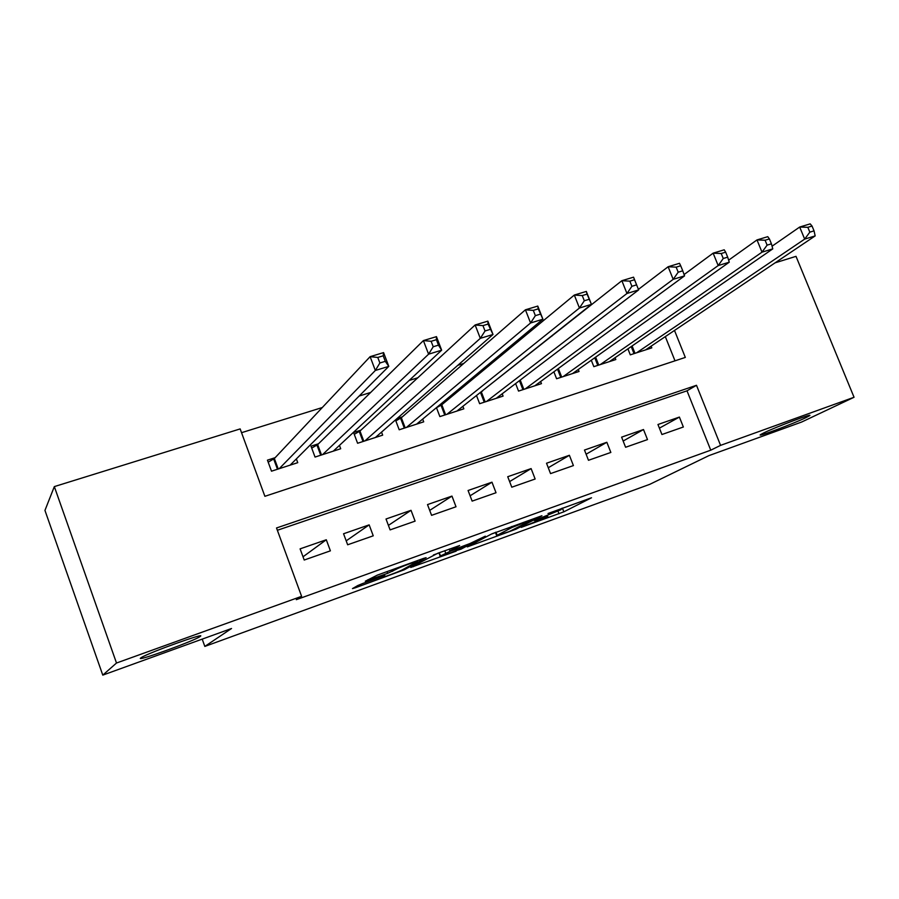 <?xml version="1.0" encoding="UTF-8"?>
<svg xmlns="http://www.w3.org/2000/svg" width="899" height="899" viewBox="0 0 899 899"><rect width="100%" height="100%" fill="white"/><g stroke="black" fill="none" stroke-linecap="round" stroke-linejoin="round"><path stroke-width="1.35" d="M521.206 527.376L563.853 511.823L591.508 497.776L548.019 513.509L560.909 509.733L534.321 520.588L547.794 516.431L544.963 517.914L521.206 527.376M200.072 636.537C208.175 631.424 149.537 652.337 141.458 657.484L140.727 657.978C134.738 662.349 192.026 641.751 199.544 636.874L200.072 636.537M805.807 417.698L809.246 415.9C815.708 412.023 776.331 426.722 763.813 432.88L760.79 434.475C754.598 438.251 792.727 424.036 805.807 417.698M362.803 583.473L357.869 585.496L352.487 588.598L355.285 587.8L404.359 569.752L426.115 557.695L423.429 558.436L377.299 575.135L365.286 581.215L387.66 573.326L396.223 569.269C399.639 567.247 420.698 559.56 417.057 561.673L402.707 569.663C399.37 571.618 379.052 579.035 382.435 577.057L384.884 575.675L382.142 576.461L362.803 583.473M775.084 262.845L796.008 256.35L854.05 397.268L801.56 422.069L708.929 455.613L649.786 484.325L204.826 646.415L231.526 628.502L102.778 675.127L116.499 663.024L54.333 486.595L240.157 428.913L264.89 496.304L685.319 357.42L674.497 330.45M854.05 397.268L720.571 445.365L696.489 385.289L276.521 527.971L301.603 596.329L116.499 663.024M301.603 596.329L296.31 599.678L710.761 450.185L720.571 445.365M467.3 546.884L515.981 529.208L541.928 515.745L491.315 534.107L467.3 546.884M456.186 551.143L410.742 567.449L437.835 553.222L459.647 545.547L449.893 550.84L452.444 550.121L469.784 543.603L485.325 536.175L461.041 549.165L456.007 550.66M275.139 457.681L267.441 460.153L271.498 471.188L297.749 462.67L296.355 458.906M318.527 443.758L310.998 446.174L315.043 457.063L340.699 448.747L339.451 445.387M360.926 430.149L353.577 432.509L357.6 443.263L382.671 435.138L381.536 432.116M402.37 416.844L396.998 418.574M442.881 403.842L439.858 404.82M482.516 391.121L481.707 391.38M661.934 434.52L683.352 427.003L679.397 417.069L657.956 424.508L661.934 434.52M625.603 447.264L647.494 439.589L643.504 429.531L621.614 437.139L625.603 447.264M588.485 460.288L610.848 452.444L606.847 442.274L584.474 450.051L588.485 460.288M550.548 473.604L573.405 465.581L569.393 455.287L546.525 463.232L550.548 473.604M511.778 487.202L535.141 479.01L531.118 468.593L507.733 476.717L511.778 487.202M472.132 501.114L496.023 492.731L491.978 482.19L468.076 490.494L472.132 501.114M431.576 515.341L456.018 506.766L451.961 496.091L427.508 504.586L431.576 515.341M390.099 529.893L415.102 521.128L411.023 510.317L386.019 519.004L390.099 529.893M347.655 544.783L373.242 535.815L369.152 524.87L343.553 533.759L347.655 544.783M710.761 450.185L687.005 390.818L277.364 530.275M326.292 539.76L300.097 548.862L304.21 560.032L330.394 550.84L326.292 539.76L303.019 556.796M552.211 335.9L551.323 336.17M508.531 349.509L505.182 350.543M463.738 363.454L457.805 365.309M417.81 377.771L409.146 380.468M370.669 392.458L359.139 396.043M322.303 407.528L241.539 432.689M675.003 360.836L665.316 336.619M651.112 346.16L651.797 347.868L630.289 354.847L627.918 348.857M615.073 357.712L615.804 359.544L593.834 366.668L591.295 360.229M578.259 369.5L579.035 371.467L556.593 378.749L553.874 371.804M540.636 381.524L541.468 383.648L518.532 391.087L515.621 383.57M502.181 393.796L503.08 396.099L479.639 403.696L476.492 395.526M462.873 406.314L463.828 408.82L439.869 416.597L436.453 407.64M422.665 419.091L423.71 421.833L399.201 429.778L395.47 419.912M202.208 639.122L204.826 646.415M102.778 675.127L44.95 510.407L54.333 486.595M687.005 390.818L696.489 385.289M679.397 417.069L659.394 428.149M643.504 429.531L623.142 441.038M606.847 442.274L586.114 454.22M569.393 455.287L548.278 467.738M531.118 468.593L509.609 481.583M491.978 482.19L470.098 495.787M451.961 496.091L429.7 510.385M411.023 510.317L388.413 525.387M369.152 524.87L346.194 540.85M561.515 509.07L561.763 508.362M492.034 533.759L495.484 532.511M509.194 531.59L535.186 518.453L512.093 527.421L496.641 535.557L509.194 531.59M439.004 552.964L433.419 554.975M440.488 555.942L440.195 556.11C436.981 557.998 456.321 550.907 459.962 548.873L465.457 545.918L450.646 551.087L440.488 555.942L439.263 552.705M645.549 349.902L815.168 235.909L804.672 239.112L799.683 227.042L772.061 246.202M807.83 227.312L799.683 227.042L810.19 223.873L812.033 226.031L807.83 227.312L809.83 232.156L814.044 230.863L812.033 226.031M809.83 232.156L804.672 239.112L636.593 352.801M814.044 230.863L815.168 235.909M609.421 361.612L772.769 248.877L762.004 252.169L756.992 239.921L728.628 260.171M765.094 240.235L756.992 239.921L767.768 236.673L769.42 238.932L765.094 240.235L767.105 245.146L771.432 243.831L769.42 238.932M767.105 245.146L762.004 252.169L600.274 364.578M771.432 243.831L772.769 248.877M572.517 373.579L729.258 262.193L718.189 265.576L713.143 253.158L684.083 274.555M721.223 253.518L713.143 253.158L724.212 249.81L725.662 252.169L721.223 253.518L723.245 258.496L727.684 257.148L725.662 252.169M723.245 258.496L718.189 265.576L563.167 376.614M727.684 257.148L729.258 262.193M534.804 385.806L684.555 275.869L673.194 279.342L668.126 266.745L638.425 289.377M676.149 267.149L668.126 266.745L679.487 263.306L680.712 265.767L676.149 267.149L678.194 272.206L682.746 270.813L680.712 265.767M678.194 272.206L673.194 279.342L525.252 388.907M682.746 270.813L684.555 275.869M496.27 398.302L638.638 289.916L626.963 293.49L621.861 280.702L479.538 393.099M629.851 281.162L621.861 280.702L633.548 277.173L638.638 289.916L634.537 279.746L629.851 281.162L631.896 286.298L636.582 284.871M631.896 286.298L626.963 293.49L486.505 401.471M634.537 279.746L633.548 277.173M456.872 411.079L591.441 304.356L579.439 308.031L574.315 295.052L441.802 404.741L436.487 407.753M582.249 295.569L574.315 295.052L586.328 291.422L591.441 304.356L587.069 294.108L582.249 295.569L584.305 300.772L589.126 299.311M584.305 300.772L579.439 308.031L446.893 414.315M587.069 294.108L586.328 291.422M416.597 424.137L542.917 319.201L530.579 322.977L525.421 309.807L401.347 417.732L395.841 420.889M533.298 310.38L525.421 309.807L537.771 306.076L542.917 319.201L538.254 308.874L533.298 310.38L535.366 315.661L540.321 314.156M535.366 315.661L530.579 322.977L406.382 427.452M538.254 308.874L537.771 306.076M375.4 437.498L493.012 334.473L480.313 338.35L475.133 324.977L359.982 431.014L354.262 434.341M482.954 325.618L475.133 324.977L487.842 321.145L493.012 334.473L488.056 324.067L482.954 325.618L485.033 330.978L490.124 329.427M485.033 330.978L480.313 338.35L364.949 440.881M488.056 324.067L487.842 321.145M333.259 451.163L441.656 350.183L428.587 354.184L423.395 340.586L317.662 444.6L311.717 448.107M431.127 341.294L423.395 340.586L436.464 336.642L441.656 350.183L438.465 345.149L436.386 339.71L431.127 341.294L433.217 346.744L438.465 345.149M433.217 346.744L428.587 354.184L322.572 454.624M436.386 339.71L436.464 336.642M290.13 465.143L388.795 366.354L375.344 370.467L370.118 356.667L274.364 458.512L268.194 462.198M377.782 357.442L370.118 356.667L383.581 352.599L388.795 366.354L385.289 361.331L383.188 355.802L377.782 357.442L379.884 362.982L385.289 361.331M379.884 362.982L375.344 370.467L279.196 468.694M383.188 355.802L383.581 352.599M562.414 508.126L563.853 511.823M558.009 511.216L559.009 513.79M515.734 528.578L515.981 529.208M511.733 526.477L512.093 527.421M495.967 532.186L497.147 535.265M413.124 566.134L413.338 566.707M449.365 549.053L450.017 550.772M460.76 548.446L461.041 549.165M444.78 550.705L445.69 553.121M382.378 576.371L382.603 576.967M395.897 568.404L396.223 569.269M392.11 569.775L392.672 571.281M387.019 571.618L387.66 573.326M367.871 579.731L368.118 580.417M404.044 568.921L404.359 569.752M355.038 587.126L355.285 587.8M632.098 345.969L635.009 353.318M631.21 346.576L634.02 353.644M595.621 357.161L598.745 365.073M594.767 357.768L597.768 365.387M558.346 368.523L561.695 377.086M557.515 369.141L560.751 377.4M520.229 380.052L523.847 389.357M519.431 380.67L522.915 389.66M481.358 392.031L485.168 401.909M480.538 392.548L484.258 402.201M441.802 404.741L445.612 414.731M441.004 405.247L444.735 415.012M401.347 417.732L405.179 427.834M400.583 418.237L404.325 428.115M359.982 431.014L363.825 441.252M359.24 431.509L363.005 441.51M317.662 444.6L321.516 454.961M316.954 445.095L320.718 455.22M274.364 458.512L278.229 468.997L274.352 458.512M273.678 458.996L277.465 469.244M199.241 636.031L199.544 636.874M547.469 515.61L547.693 516.183M495.428 532.388L496.641 535.557M449.242 549.098L449.893 550.84M438.948 552.818L440.195 556.11M382.199 576.439L382.435 577.057M416.754 560.852L416.956 561.414"/></g></svg>
